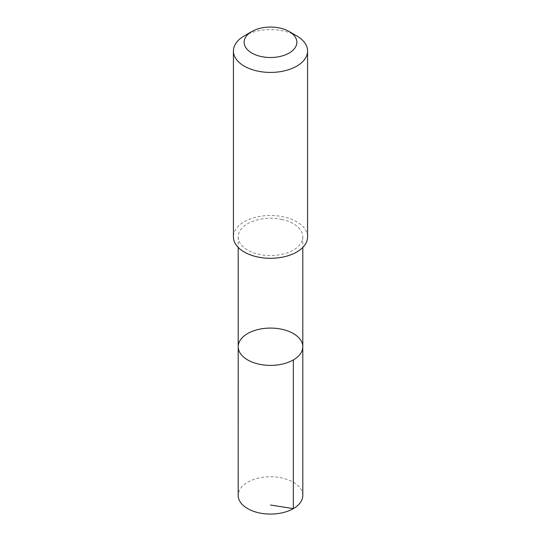 <?xml version="1.0" encoding="UTF-8"?>
<svg xmlns="http://www.w3.org/2000/svg" width="541" height="541" viewBox="0 0 541 541"><rect width="100%" height="100%" fill="white"/><g stroke="black" fill="none" stroke-linecap="round" stroke-linejoin="round"><path stroke-width="0.41" stroke-dasharray="2.71 2.03" d="M302.811 495.421A32.311 18.651 0 0 0 282.118 478.014A32.311 18.651 0 0 0 238.189 495.421M282.118 219.497A32.304 18.651 0 0 0 238.196 236.897A32.304 18.651 0 0 0 258.882 254.304A32.304 18.651 0 0 0 302.804 236.897A32.304 18.651 0 0 0 282.118 219.497M238.196 346.74A32.304 18.651 180 0 1 282.118 329.334A32.304 18.651 180 0 1 302.804 346.74M307.579 236.89A37.079 21.403 0 0 0 270.5 215.487A37.079 21.403 0 0 0 233.421 236.89M296.718 35.882A37.079 21.403 0 0 0 244.282 35.882M238.196 236.897L238.196 247.399M302.804 236.897L302.804 247.399"/><path stroke-width="0.81" d="M282.118 329.334A32.304 18.651 180 0 1 302.804 346.74A32.304 18.651 180 0 1 270.5 365.391A32.304 18.651 180 0 1 238.196 346.74A32.304 18.651 180 0 1 282.118 329.334M238.189 495.421A32.311 18.651 0 0 0 258.882 512.827A32.311 18.651 0 0 0 302.811 495.421L302.804 346.74A32.304 18.651 180 0 1 270.5 365.391A32.304 18.651 180 0 1 238.196 346.74L238.189 495.421M251.849 31.513L244.282 35.882A37.079 21.403 0 0 0 233.421 51.016L233.421 236.89A37.079 21.403 0 0 0 257.164 256.867A37.079 21.403 0 0 0 307.579 236.89L307.579 51.016A37.079 21.403 0 0 0 296.718 35.882L289.151 31.513A26.374 15.229 0 0 0 251.849 31.513A26.374 15.229 0 0 0 261.019 56.487A26.374 15.229 0 0 0 292.607 50.577A26.374 15.229 0 0 0 289.151 31.513M233.421 51.016A37.079 21.403 0 0 0 257.164 70.993A37.079 21.403 0 0 0 307.579 51.016M270.5 505.023L293.344 508.614L293.344 359.927M238.196 247.399L238.196 346.74M302.804 247.399L302.804 346.74"/></g></svg>

